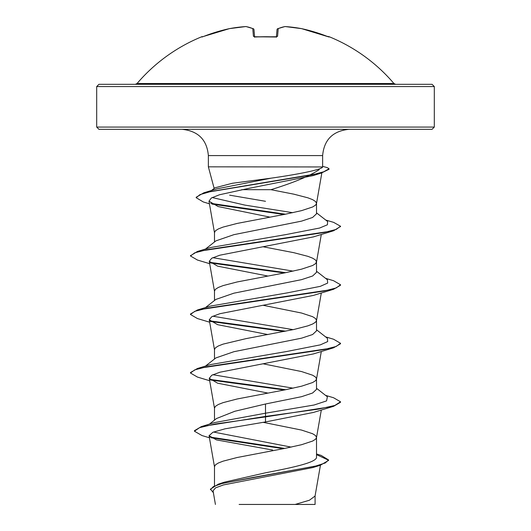 <?xml version="1.0" encoding="UTF-8"?>
<svg xmlns="http://www.w3.org/2000/svg" width="531" height="531" viewBox="0 0 531 531"><rect width="100%" height="100%" fill="white"/><g stroke="black" fill="none" stroke-linecap="round" stroke-linejoin="round"><path stroke-width="0.8" d="M276.445 36.944A1.128 1.049 5 0 1 277.56 36.314L275.304 36.997A168.798 155.955 180 0 0 265.5 36.732A168.798 155.955 180 0 0 255.696 36.997L253.44 36.314L252.769 28.641A168.433 64.211 -95.4 0 0 245.793 26.563A168.433 155.019 -102.9 0 0 229.419 28.641A1.128 0.438 -100.5 0 1 229.452 28.628A1.128 1.128 0 0 0 229.419 28.634L229.419 28.634A168.798 168.154 180 0 0 203.984 36.314L201.893 36.997A1.128 1.122 -22.5 0 1 202.284 36.911L203.99 36.314M201.893 36.997L201.787 36.732A1.128 1.128 0 0 1 202.729 36.772M393.942 83.52L137.058 83.52L135.345 84.31L265.5 84.31L98.945 84.31L96.695 86.56L434.305 86.56L432.055 84.31L265.5 84.31L395.655 84.31L393.942 83.52A168.805 168.805 0 0 0 329.213 36.732L327.016 36.314A168.798 168.154 180 0 0 301.581 28.641A168.433 155.019 102.9 0 0 285.207 26.563A168.433 64.211 95.4 0 0 278.231 28.641L277.56 36.314M308.292 84.31L432.055 84.31M322.609 166.953L208.364 166.834L208.364 155.583C206.951 139.779 198.196 131.031 182.106 129.325L432.055 129.325L434.305 127.075L434.305 86.56M317.81 169.376L319.224 169.641C309.712 176.013 293.616 182.691 270.949 189.686L241.698 189.686M215.009 187.795L232.326 183.275L271.149 178.157C299.305 174.161 323.153 169.323 322.622 166.834M205.477 249.059L215.905 240.868L233.886 234.669L301.581 221.122L312.58 217.464L316.516 213.807M214.484 241.99L214.484 232.578L215.467 230.746L218.367 228.921L223.08 227.089L237.158 223.432L285.021 214.292L301.575 210.634L312.633 206.977L315.533 205.145L316.489 203.612L321.846 172.88M316.516 203.32L315.533 201.488L312.633 199.663L307.92 197.831L293.842 194.173L270.949 189.686M214.484 485.573L214.484 466.649L215.467 464.824L218.367 462.992L223.08 461.167L237.158 457.51L285.021 448.363L301.575 444.706L312.633 441.049L315.533 439.223L316.489 437.69L321.315 409.998M316.516 437.391L315.533 435.559L312.633 433.734L301.575 430.077L263.037 422.311M316.516 453.959L321.175 455.419L328.57 459.939L325.291 462.959L315.899 465.986L218.341 484.139L224.341 482.181L265.5 472.796C292.827 467.532 317.06 462.375 316.516 457.098L316.516 437.537M216.529 418.528L234.782 411.279L265.5 403.998L301.595 396.677L312.58 393.02L316.516 389.369L316.516 379.021M214.484 420.127L214.484 408.133L215.467 406.301L218.367 404.476L223.08 402.644L237.158 398.987L285.021 389.847L301.575 386.19L312.633 382.532L315.533 380.7L316.489 379.167L321.315 351.482M316.516 378.875L315.533 377.043L312.633 375.218L301.575 371.561L263.124 363.808M205.47 366.091L215.885 357.921L233.905 351.701L301.562 338.167L312.626 334.51L316.516 330.846L316.516 320.505M214.484 359.022L214.484 349.61L215.467 347.785L218.367 345.953L223.08 344.128L245.979 338.639L293.842 329.499L307.92 325.842L312.633 324.01L315.533 322.184L316.489 320.651L321.315 292.959M316.516 320.352L315.533 318.527L312.633 316.695L301.575 313.038L263.13 305.292M215.905 299.411L233.866 293.192L301.575 279.645L312.64 275.987L316.516 272.33L316.516 261.982M214.484 300.506L214.484 291.094L215.467 289.269L218.367 287.437L223.08 285.612L237.158 281.954L285.021 272.808L301.575 269.151L312.633 265.493L315.533 263.661L316.516 261.836L315.533 260.004L312.633 258.179L307.92 256.347L293.842 252.69L263.13 246.776M328.57 459.939L328.57 460.423L320.293 465.275L312.752 467.585L223.432 484.929L215.493 487.883L213.064 490.85L215.427 504.45M315.089 495.728L315.089 504.443L239.116 504.443M295.13 504.443L309.407 500.235L315.062 496.034L320.432 465.236M265.5 403.998L265.5 421.939L225.038 428.822L212.918 432.261L209.061 435.692L216.462 439.9L272.602 450.029L272.589 450.719M265.5 201.295L229.618 195.162M316.516 388.287L327.388 396.81L326.552 400.905L314.08 405.007L265.5 413.204L214.086 422.683L201.315 426.612L194.432 430.714L194.432 431.205L201.999 435.559L209.426 437.776M213.442 432.042L291.187 447.109M316.516 456.169L316.516 457.098M194.432 431.205L199.663 427.628L214.77 424.057L265.5 416.908L333.587 406.315L340.524 402.272L340.524 401.788L334.822 405.445L318.56 409.102L265.5 416.423L201.315 426.612M210.017 437.053L284.722 448.423M218.341 484.139L210.422 489.137L213.382 492.702M211.086 437.763L283.302 448.702M316.516 454.629L328.55 460.178M320.293 465.275L252.902 477.449L222.051 483.542L213.382 486.582L210.422 489.628M317.199 174.181L313.21 175.588L248.807 188.359L219.495 194.758L211.391 197.963L208.988 201.163L218.135 206.552L269.974 217.133M209.685 263.701L197.439 260.031L190.476 255.988L194.724 252.836L207.004 249.683L333.587 230.759L313.37 236.906L219.88 255.192L211.73 258.232L209.26 261.279L217.63 266.164L267.87 276.034M209.685 322.217L197.413 318.54L190.476 314.498L194.744 311.345L207.037 308.192L333.568 289.282L313.35 295.428L219.894 313.702L211.716 316.755L209.26 319.795L217.637 324.68L267.87 334.55M209.685 380.74L197.432 377.063L190.483 373.021L194.738 369.868L207.017 366.715L333.561 347.805L313.37 353.938L219.894 372.224L211.73 375.271L209.26 378.318L217.65 383.203L267.87 393.073M333.587 406.315L313.363 412.461L265.5 421.939M293.125 388.174L212.792 374.72M190.483 373.021L190.483 372.53L197.439 368.494L210.329 364.618L286.966 351.449L320.306 344.865L327.687 341.572L327.375 338.28L316.516 329.764M293.125 329.651L212.792 316.204M190.476 314.498L190.476 314.013L197.439 309.971L210.309 306.108L286.932 292.939L320.286 286.355L327.68 283.063L327.381 279.764L316.516 271.248M293.125 271.135L212.792 257.681M190.503 255.743L197.419 251.462L210.316 247.585L286.076 234.556L319.596 228.038L327.401 224.779L327.627 221.52L316.516 212.858M292.76 212.692L244.977 205.119L212.154 197.539M209.446 203.831L203.28 201.946L196.185 197.718L196.185 197.233L203.818 192.806L216.907 188.837L271.149 178.157M340.524 401.788L333.561 397.746L325.523 395.349M285.731 389.708L209.805 379.373M197.439 368.494L323.956 349.584L336.249 346.431L340.524 343.278L333.581 339.236L325.523 336.833M285.731 331.185L209.811 320.857M197.439 309.971L323.99 291.061L336.269 287.908L340.517 284.755L333.561 280.713L325.53 278.317M285.731 272.668L209.805 262.334M197.419 251.462L323.99 232.538L336.276 229.385L340.524 226.233L333.621 222.363L325.709 220.026M285.486 214.199L210.727 203.333M203.818 192.806L312.513 174.785L323.718 171.779L329.034 168.772L327.328 167.643L322.636 166.356M284.231 390L210.442 379.977M333.561 347.805L340.524 343.769L340.524 343.278M284.231 331.483L210.449 321.461M333.568 289.282L340.517 285.24L340.517 284.755M284.231 272.961L210.442 262.938M333.587 230.759L340.497 226.478M284.005 214.491L211.949 204.083M196.185 197.718L199.941 194.631L210.701 191.545L321.374 173.033L329.034 169.263L329.034 168.772M434.305 127.075L96.695 127.075L98.945 129.325L348.894 129.325C332.804 131.031 324.049 139.779 322.636 155.583L208.364 155.583M254.614 36.951L253.977 29.636A1.128 1.102 175 0 0 252.769 28.641A1.128 1.016 113.3 0 1 253.599 28.906M276.399 36.831L277.023 29.636L276.399 36.831M276.385 36.951L277.023 29.636A1.128 1.102 5 0 1 278.231 28.641A1.128 1.016 66.7 0 0 277.401 28.906A1.128 1.016 66.7 0 1 277.7 28.701A1.128 1.128 0 0 0 277.029 29.603A1.128 1.128 0 0 1 277.7 28.701L284.895 26.563A1.128 1.035 80.7 0 1 285.207 26.563A1.128 0.438 93.9 0 0 285.154 26.55A1.128 0.438 -86.1 0 1 285.207 26.563M254.555 36.944A1.128 1.049 175 0 0 253.44 36.314M254.641 37.263L254.382 36.752L275.304 36.997M285.114 26.55A1.128 0.438 93.9 0 1 285.154 26.55A1.128 1.128 0 0 0 284.895 26.563L277.7 28.701M301.508 28.628A1.128 0.438 100.5 0 1 301.548 28.628A1.128 0.438 100.5 0 1 301.581 28.641L301.581 28.641A1.128 1.128 0 0 0 301.548 28.628L285.154 26.55M328.789 36.931L301.581 28.634L328.716 36.918A1.128 1.122 22.5 0 1 329.107 36.997M214.152 188.432L208.364 166.834M322.636 166.834L322.636 155.583M316.516 213.814L316.516 203.466M96.695 127.075L96.695 86.56M208.982 201.163L214.511 232.87M321.315 234.443L316.489 262.128M209.26 261.279L214.511 291.393M209.26 319.795L214.511 349.909M209.26 378.318L214.511 408.425M209.061 435.685L214.511 466.948M205.477 307.575L215.891 299.398M211.517 190.49L214.995 187.775M313.217 175.588L321.374 173.033M190.476 255.988L190.476 255.504M340.524 226.724L340.524 226.233M216.509 418.508L209.433 424.136M201.787 36.732A168.805 168.805 0 0 0 137.058 83.52M253.3 28.701A1.128 1.128 0 0 1 253.971 29.603A1.128 1.128 0 0 0 253.3 28.701L246.105 26.563A1.128 1.128 0 0 0 245.846 26.55L229.452 28.628A1.128 1.128 0 0 0 229.419 28.634L203.984 36.314L229.419 28.634M255.643 36.911L276.618 36.752L276.359 37.263M329.213 36.732L328.271 36.772M275.297 36.911L276.618 36.752"/></g></svg>
